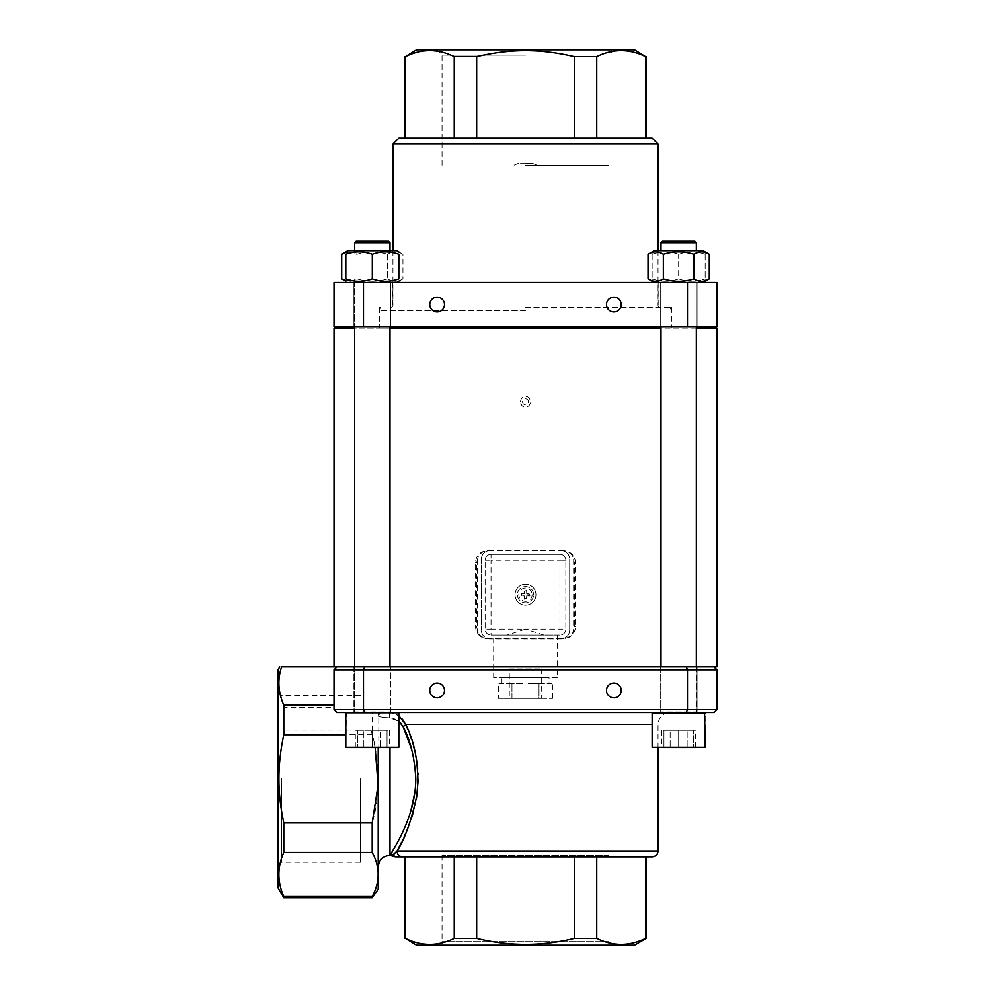 <?xml version="1.0" encoding="UTF-8"?>
<svg xmlns="http://www.w3.org/2000/svg" width="995" height="995" viewBox="0 0 995 995"><rect width="100%" height="100%" fill="white"/><g stroke="black" fill="none" stroke-linecap="round" stroke-linejoin="round"><path stroke-width="0.75" stroke-dasharray="4.97 3.73" d="M528.432 401.769A2.948 2.948 0 0 0 525.484 398.821A2.948 2.948 0 0 0 522.537 401.769A2.948 2.948 0 0 0 525.484 404.704A2.948 2.948 0 0 0 528.432 401.769M563.095 550.82L487.873 550.82C483.769 551.006 480.585 552.859 478.321 556.392L476.617 562.598L476.617 626.813L478.321 633.019C479.951 636.103 483.135 637.957 487.873 638.603L563.095 638.603C567.2 638.417 570.384 636.551 572.647 633.019L574.351 626.813L574.351 562.598L572.647 556.392C571.018 553.319 567.834 551.454 563.095 550.82L563.755 550.82C568.008 550.956 571.304 552.81 573.655 556.392A11.778 11.418 90 0 1 575.371 562.598L575.371 626.813A11.778 11.418 90 0 1 573.655 633.019C571.304 636.601 568.008 638.467 563.755 638.603L563.095 638.603C567.2 637.248 569.401 634.4 569.675 630.059L569.675 559.364L569.675 630.059A8.843 8.843 0 0 1 560.832 638.889L490.137 638.889A8.843 8.843 0 0 1 481.294 630.059C481.568 634.4 483.769 637.248 487.873 638.603L487.214 638.603C482.961 638.467 479.665 636.601 477.314 633.019A11.778 11.418 -90 0 1 475.598 626.813L475.598 562.598A11.778 11.418 -90 0 1 477.314 556.392C479.665 552.81 482.961 550.956 487.214 550.82L487.873 550.82C483.769 552.163 481.568 555.011 481.294 559.364L481.294 630.059L481.294 559.364A8.843 8.843 0 0 1 490.137 550.521L560.832 550.521A8.843 8.843 0 0 1 569.675 559.364C569.401 555.011 567.2 552.163 563.095 550.82L563.755 550.82L563.095 550.82M334.009 328.126L716.96 328.126M696.338 328.126L660.991 328.126M389.978 328.126L354.63 328.126L354.63 711.947L389.978 711.947L354.046 712.532L390.575 712.532L354.046 712.532L390.575 712.532L354.046 712.532L354.63 666.874M520.534 401.769C520.733 398.647 522.387 396.806 525.484 396.246C528.444 396.607 530.099 398.448 530.434 401.769C530.273 404.853 528.619 406.694 525.484 407.291C522.611 406.98 520.957 405.139 520.534 401.769M714.012 666.874L660.257 666.874L660.257 712.532L660.257 666.874L697.072 666.874L697.072 712.532L660.257 712.532L697.072 712.532L660.257 712.532L697.072 712.532L697.072 666.874L334.009 666.874L716.96 666.874M487.214 550.82L487.873 550.82L487.214 550.82M608.928 855.401L442.041 855.401L608.928 855.401L608.928 941.718L442.041 941.718L608.928 941.718L612.46 945.25L438.509 945.25L612.46 945.25M525.484 165.232L608.928 165.232L525.484 165.232M525.484 307.505L671.451 307.505L525.484 307.505M525.484 328.126L379.667 328.126L525.484 328.126M354.63 242.693L389.978 242.693L354.63 242.693L389.978 242.693L389.978 250.653L354.63 250.653L389.978 250.653M372.304 282.468L396.756 282.468L372.304 282.468M353.897 666.874L353.897 712.532L390.712 712.532L353.897 712.532L390.712 712.532L353.897 712.532L353.897 666.874L390.712 666.874L336.957 666.874L334.009 669.822L334.009 707.569L284.844 707.569L284.844 729.994C280.801 747.369 278.824 763.65 278.899 778.811C278.849 792.692 280.478 807.393 283.786 822.915L283.786 852.429C277.232 867.13 277.232 881.831 283.786 896.532L283.786 897.751M372.304 712.532L398.224 712.532L372.304 712.532M345.8 713.129L398.821 713.129L345.8 713.129L398.821 713.129L398.821 747.295L345.8 747.295L398.821 747.295L345.8 747.295L346.384 712.532L398.224 712.532L346.384 712.532M372.304 747.892L398.224 747.892L346.384 747.892L387.03 747.892L372.304 747.892L372.304 730.218L387.03 730.218L372.304 730.218L372.304 747.892M389.978 242.693L388.51 241.225L356.11 241.225M387.03 730.218L387.03 747.892L387.03 730.218M357.578 730.218L372.304 730.218L357.578 730.218L357.578 747.892L357.578 730.218M660.991 250.653L660.991 242.693L696.338 242.693L660.991 242.693L696.338 242.693L696.338 250.653L660.991 250.653L696.338 250.653M696.338 326.646L696.923 712.532L660.394 712.532L696.923 712.532L660.394 712.532L696.923 712.532L660.991 711.947L696.338 711.947L660.991 711.947L696.338 711.947L696.338 666.874M696.338 282.468L660.991 282.468L696.338 282.468M652.745 712.532L714.012 712.532M652.148 747.295L705.169 747.295L652.148 747.295L705.169 747.295L652.148 747.295L652.148 713.129M696.338 242.693L694.858 241.225L662.459 241.225L694.858 241.225L662.459 241.225L660.991 242.693M695.667 747.892L687.159 747.892L695.667 747.892L695.667 730.218L687.159 730.218L695.667 730.218M670.157 747.892L687.159 747.892L661.65 747.892L670.157 747.892L670.157 730.218L687.159 730.218L687.159 747.892L687.159 730.218L661.65 730.218L670.157 730.218L670.157 747.892M661.65 730.218L661.65 747.892M678.665 747.892L693.391 747.892L663.939 747.892L678.665 747.892L678.665 730.218L663.939 730.218L678.665 730.218L678.665 747.892M663.939 730.218L663.939 747.892L663.939 730.218M693.391 730.218L678.665 730.218L693.391 730.218L693.391 747.892L693.391 730.218M345.8 278.899C354.63 282.095 363.474 282.095 372.304 278.899C381.147 282.095 389.978 282.095 398.821 278.899L398.821 254.21C389.978 251.014 381.147 251.014 372.304 254.21C363.474 251.014 354.63 251.014 345.8 254.21L345.8 278.899M372.304 250.653L396.756 250.653L372.304 250.653M372.304 254.21L372.304 278.899M678.665 282.468L703.117 282.468L678.665 282.468M648.043 278.899C653.155 282.095 658.255 282.095 663.354 278.899C673.565 282.095 683.764 282.095 693.963 278.899C699.075 282.095 704.174 282.095 709.273 278.899M705.169 251.834L703.117 250.653L654.212 250.653L703.117 250.653L654.212 250.653L652.148 251.834M709.273 254.21C704.174 251.014 699.075 251.014 693.963 254.21C683.764 251.014 673.565 251.014 663.354 254.21C658.255 251.014 653.155 251.014 648.043 254.21M693.963 254.21L693.963 278.899M663.354 254.21L663.354 278.899M678.665 278.899C687.495 282.095 696.338 282.095 705.169 278.899C705.169 282.095 705.169 282.095 705.169 278.899C705.169 282.095 705.169 282.095 705.169 278.899C696.338 282.095 687.495 282.095 678.665 278.899C669.822 282.095 660.991 282.095 652.148 278.899C652.148 282.095 652.148 282.095 652.148 278.899C652.148 282.095 652.148 282.095 652.148 278.899C660.991 282.095 669.822 282.095 678.665 278.899L678.665 254.21C687.495 251.014 696.338 251.014 705.169 254.21C705.169 251.014 705.169 251.014 705.169 254.21C705.169 251.014 705.169 251.014 705.169 254.21C696.338 251.014 687.495 251.014 678.665 254.21C669.822 251.014 660.991 251.014 652.148 254.21C652.148 251.014 652.148 251.014 652.148 254.21C652.148 251.014 652.148 251.014 652.148 254.21C660.991 251.014 669.822 251.014 678.665 254.21L678.665 278.899M705.169 254.21L705.169 278.899L705.169 254.21M652.148 254.21L652.148 278.899L652.148 254.21M341.695 278.899C346.795 282.095 351.894 282.095 357.006 278.899C367.205 282.095 377.403 282.095 387.615 278.899C392.714 282.095 397.813 282.095 402.925 278.899L402.925 254.21C397.813 251.014 392.714 251.014 387.615 254.21C392.714 251.014 397.813 251.014 402.925 254.21L396.756 250.653L347.852 250.653M354.63 282.468L389.978 282.468L354.63 282.468L354.63 326.646L354.63 282.468M347.852 282.468L396.756 282.468L347.852 282.468M396.756 282.468L402.925 278.899C397.813 282.095 392.714 282.095 387.615 278.899C377.403 282.095 367.205 282.095 357.006 278.899L345.8 280.727M345.8 252.382L357.006 254.21C367.205 251.014 377.403 251.014 387.615 254.21C377.403 251.014 367.205 251.014 357.006 254.21C351.894 251.014 346.795 251.014 341.695 254.21M357.006 254.21L357.006 278.899L357.006 254.21M387.615 254.21L387.615 278.899L387.615 254.21M429.753 304.557A7.363 7.363 0 0 0 440.797 310.938A7.363 7.363 0 0 0 440.797 298.177A7.363 7.363 0 0 0 429.753 304.557M606.49 304.557A7.363 7.363 0 0 0 617.534 310.938A7.363 7.363 0 0 0 617.534 298.177A7.363 7.363 0 0 0 606.49 304.557M678.665 326.646L697.072 326.646L678.665 326.646M372.304 326.646L390.712 326.646L372.304 326.646M525.484 326.646L671.451 326.646L525.484 326.646M525.484 282.468L658.192 282.468L525.484 282.468M363.474 326.646L363.474 282.468L334.009 282.468L334.009 326.646L716.96 326.646L716.96 282.468L687.495 282.468L687.495 326.646M363.474 282.468L687.495 282.468M345.8 747.295L398.821 747.295M355.302 747.892L363.809 747.892L355.302 747.892L355.302 730.218L363.809 730.218L355.302 730.218M380.811 747.892L363.809 747.892L389.319 747.892L380.811 747.892L380.811 730.218L363.809 730.218L363.809 747.892L363.809 730.218L389.319 730.218L380.811 730.218L380.811 747.892M389.319 730.218L389.319 747.892M525.484 163.155L518.805 163.155L525.484 163.155M334.009 707.569L334.009 669.822L363.474 669.822L363.474 709.597L716.96 709.597L716.96 669.822L687.495 669.822L686.276 666.874L364.692 666.874L363.474 669.822L687.495 669.822L687.495 709.597L686.276 712.532M284.844 729.994L370.911 729.994L370.924 712.532L336.957 712.532L334.009 709.597L334.009 669.822L336.957 666.874L281.61 666.874C277.07 679.946 278.152 693.503 284.844 707.569M444.479 690.443A7.363 7.363 0 0 0 433.434 684.062A7.363 7.363 0 0 0 433.434 696.823A7.363 7.363 0 0 0 444.479 690.443M621.216 690.443A7.363 7.363 0 0 0 610.171 684.062A7.363 7.363 0 0 0 610.171 696.823A7.363 7.363 0 0 0 621.216 690.443M281.573 778.811L281.573 862.267L281.573 778.811M278.04 887.814L278.04 669.822M404.704 856.882L646.265 856.882M390.836 853.984C390.139 855.874 390.139 855.874 390.836 853.984A2.948 2.873 -149.9 0 1 392.95 854.916C391.644 856.222 391.644 856.222 392.95 854.916A5.895 5.647 -90 0 0 397.154 856.882C394.629 856.882 394.629 856.882 397.154 856.882L402.726 856.882A5.895 5.709 90 0 1 397.017 850.986L397.366 850.339M389.219 717.818L389.978 717.843L389.219 717.818C381.893 717.432 378.224 716.649 378.199 715.48C378.237 716.649 381.906 717.432 389.219 717.818L389.406 712.532L669.822 712.532L381.147 712.532L389.406 712.532L389.219 717.818M370.924 712.532L381.147 712.532L378.199 715.48L378.199 889.281M400.885 723.265L402.987 726.338A2.948 1.915 156 0 0 405.649 724.323C403.311 717.88 398.137 713.962 390.152 712.557L398.821 715.703M390.152 712.557L389.978 717.843L394.468 718.887L398.821 721.375L389.978 717.843L390.152 712.557L389.406 712.532M634.474 945.25L416.495 945.25M404.704 938.447L405.4 938.447C421.681 946.432 437.962 946.432 454.23 938.447L476.655 938.447C509.204 946.432 541.765 946.432 574.314 938.447L596.739 938.447C613.007 946.432 629.288 946.432 645.568 938.447L646.265 938.447M360.526 778.811L360.526 862.267L360.526 778.811M411.594 749.372L415.388 769.956M415.773 778.811L414.89 792.269M410.724 811.248L404.579 827.753M402.465 832.417L396.296 844.506M394.617 847.516L393.037 850.277M645.568 856.882L596.739 856.882L645.568 856.882L645.568 938.447M283.786 852.429L372.192 852.429C380.102 867.043 380.102 881.732 372.217 896.532L283.786 896.532M372.217 896.532L372.093 897.751M375.165 747.892L372.167 734.72L372.205 712.532L381.147 712.532A2.948 2.948 0 0 0 378.199 715.48L378.199 747.892M334.009 709.597L336.957 712.532L364.692 712.532L363.474 709.597L334.009 709.597L336.957 712.532L372.205 712.532M372.167 734.72L345.8 734.72M370.911 729.994C378.523 753.352 381.595 792.555 372.192 822.915L283.786 822.915M372.205 836.969L372.205 838.499M364.692 712.532L398.821 713.129M401.42 842.442L404.244 836.484M405.388 833.909L406.084 832.317M407.378 829.233L411.37 818.475M412.651 814.445L412.9 813.599M413.609 811.099L414.057 809.47M414.181 808.96L416.557 797.878M418.161 779.869L418.074 774.458M418.012 773.028L417.651 768.128M417.278 764.72L417.067 763.078M415.4 753.762L414.231 748.874M413.721 746.934L407.515 728.75M574.314 856.882L476.655 856.882L596.739 856.882L574.314 856.882L574.314 938.447M454.23 856.882L405.4 856.882L454.23 856.882L454.23 938.447M596.739 856.882L596.739 938.447M476.655 856.882L476.655 938.447M405.4 856.882L405.4 938.447M378.199 715.48L381.147 712.532A2.948 2.948 0 0 0 378.199 715.48M533.581 594.712A8.097 8.097 0 0 0 521.43 587.697A8.097 8.097 0 0 0 521.43 601.726A8.097 8.097 0 0 0 533.581 594.712A8.097 8.097 0 0 1 521.43 601.726A8.097 8.097 0 0 1 521.43 587.697A8.097 8.097 0 0 1 533.581 594.712M535.944 594.712A10.46 10.46 0 0 1 520.261 603.766A10.46 10.46 0 0 1 520.261 585.657A10.46 10.46 0 0 1 535.944 594.712A10.46 10.46 0 0 1 520.261 603.766A10.46 10.46 0 0 1 520.261 585.657A10.46 10.46 0 0 1 535.944 594.712M509.278 668.938L541.69 668.938L509.278 668.938L509.278 698.403L541.69 698.403L509.278 698.403M549.053 683.664L547.076 683.664L549.053 683.664L549.053 677.782L501.915 677.782L549.053 677.782M544.452 683.664L528.121 683.664L544.452 683.664M522.848 683.664L506.517 683.664L522.848 683.664M503.893 683.664L498.445 683.664L503.893 683.664M557.299 677.782L493.669 677.782L557.299 677.782L557.299 635.071L493.669 635.071L507.04 635.071L525.484 629.176L491.02 629.176L491.02 635.071L507.04 635.071M543.929 635.071L525.484 629.176L559.949 629.176L559.949 635.071L491.02 635.071A5.895 5.895 0 0 1 485.125 629.176L485.125 560.247L485.125 629.176A5.895 5.895 0 0 0 491.02 635.071A5.895 5.895 0 0 1 485.125 629.176L491.02 629.176L491.02 560.247L559.949 560.247L559.949 629.176L565.844 629.176L565.844 560.247L565.844 629.176A5.895 5.895 0 0 1 559.949 635.071A5.895 5.895 0 0 0 565.844 629.176A5.895 5.895 0 0 1 559.949 635.071L557.299 635.071M565.844 560.247A5.895 5.895 0 0 0 559.949 554.352L491.02 554.352L559.949 554.352A5.895 5.895 0 0 1 565.844 560.247L559.949 560.247L559.949 554.352A5.895 5.895 0 0 1 565.844 560.247M491.02 554.352A5.895 5.895 0 0 0 485.125 560.247A5.895 5.895 0 0 1 491.02 554.352L491.02 560.247L485.125 560.247M563.095 638.603L563.755 638.603M506.517 683.664L511.965 683.664L506.517 683.664M528.121 683.664L539.004 683.664L528.121 683.664M547.076 683.664L552.524 683.664L547.076 683.664M498.445 698.403L552.524 698.403L539.004 698.403L539.004 683.664L539.004 698.403L511.965 698.403L511.965 683.664L511.965 698.403L498.445 698.403L498.445 683.664M552.524 698.403L552.524 683.664M521.069 593.53L524.303 593.53L524.303 590.296L526.666 590.296L526.666 593.53L529.9 593.53L529.9 595.893L526.666 595.893L526.666 599.127L524.303 599.127L524.303 595.893L521.069 595.893L521.069 593.53L524.303 593.53M524.825 594.052L524.825 590.806L526.144 590.806L526.144 594.052L529.39 594.052L529.39 595.371L526.144 595.371L526.144 598.604L524.825 598.604L524.825 595.371L521.579 595.371L521.579 594.052M652.148 138.118L398.821 138.118M392.925 144.014L658.043 144.014M525.484 55.048L442.041 55.048L525.484 55.048M525.484 49.75L614.238 49.75L525.484 49.75M525.484 310.452L379.667 310.452L525.484 310.452M416.495 49.75L634.474 49.75M646.265 56.553L645.568 56.553C629.288 48.568 613.007 48.568 596.739 56.553L574.314 56.553C556.926 52.511 540.658 50.534 525.484 50.596C510.311 50.534 494.042 52.511 476.655 56.553L454.23 56.553C437.962 48.568 421.681 48.568 405.4 56.553L404.704 56.553M645.568 56.553L645.568 138.118L596.739 138.118L596.739 56.553M574.314 56.553L574.314 138.118L476.655 138.118L645.568 138.118M405.4 138.118L454.23 138.118L405.4 138.118L405.4 56.553M454.23 56.553L454.23 138.118L476.655 138.118L476.655 56.553M596.739 138.118L574.314 138.118M476.655 138.118L454.23 138.118M572.647 633.019L573.655 633.019L573.655 556.392L572.647 556.392M478.321 633.019L477.314 633.019L477.314 556.392L478.321 556.392M525.484 163.466L533.457 163.466L525.484 163.466M525.484 306.025L658.192 306.025L525.484 306.025M658.043 850.986L397.017 850.986M389.978 855.401L389.978 747.892M405.649 724.323L652.148 724.323M532.114 594.712A6.629 6.629 0 0 1 522.176 600.445A6.629 6.629 0 0 1 522.176 588.965A6.629 6.629 0 0 1 532.114 594.712M476.617 562.598L475.598 562.598M575.371 562.598L574.351 562.598M574.351 626.813L575.371 626.813M475.598 626.813L476.617 626.813M518.805 163.155L513.88 165.232M532.163 163.155L537.089 165.232M389.978 326.646L389.978 666.874M660.991 326.646L660.991 666.874M705.169 747.295L705.169 713.129M654.212 282.468L652.148 281.274M658.192 282.468L658.192 306.025L659.66 307.505M392.776 282.468L392.776 306.025L391.309 307.505M660.257 282.468L660.257 326.646L660.257 282.468M697.072 282.468L697.072 326.646L697.072 282.468M353.897 282.468L353.897 326.646L353.897 282.468M390.712 282.468L390.712 326.646L390.712 282.468M379.518 307.505L379.518 326.646M671.451 307.505L671.451 326.646M442.041 855.401L442.041 941.718L438.509 945.25M360.526 695.368L281.573 695.368L278.04 691.836M360.526 862.267L281.573 862.267L278.04 865.799M658.043 747.892L658.043 724.323C658.74 717.159 662.67 713.241 669.822 712.532M390.712 712.532L390.712 666.874L390.712 712.532M541.69 668.938L541.69 698.403M501.915 683.664L501.915 677.782M493.669 677.782L493.669 635.071M608.928 165.232L608.928 55.048L614.238 49.75M442.041 165.232L442.041 55.048L436.73 49.75M392.925 250.653L392.925 306.025L391.458 307.505M658.043 250.653L658.043 306.025L659.511 307.505M380.749 307.505L379.667 310.452L379.667 328.126M670.22 307.505L671.302 310.452L671.302 328.126"/><path stroke-width="1.49" d="M714.012 666.874L686.276 666.874L687.495 669.822L363.474 669.822L363.474 709.597L687.495 709.597L687.495 669.822L716.96 669.822L714.012 666.874L716.96 669.822L716.96 709.597L714.012 712.532L336.957 712.532L334.009 709.597L334.009 669.822L336.957 666.874L716.96 666.874L716.96 328.126L696.338 328.126M660.991 328.126L389.978 328.126M354.63 666.874L354.63 326.646L354.63 328.126L334.009 328.126L334.009 666.874M353.897 666.874L364.692 666.874L363.474 669.822L334.009 669.822L336.957 666.874L281.61 666.874C279.122 666.874 279.122 666.874 281.61 666.874C279.122 666.874 279.122 666.874 281.61 666.874C277.344 679.336 278.065 692.11 283.786 705.194L283.786 734.72C280.478 750.242 278.849 764.944 278.899 778.811C278.849 792.692 280.478 807.393 283.786 822.915L283.786 852.429C277.232 867.13 277.232 881.831 283.786 896.532L283.786 897.751L278.04 887.814L278.04 669.822L279.744 666.874M372.304 242.693L354.63 242.693L354.63 250.653L354.63 242.693L356.11 241.225L388.51 241.225L389.978 242.693L372.304 242.693M705.169 747.295L652.148 747.295L705.169 747.295L704.584 712.532L346.384 712.532M398.821 747.295L345.8 747.295L398.821 747.295L398.821 713.129M696.338 250.653L696.338 242.693L660.991 242.693L660.991 250.653M696.338 666.874L696.338 326.646M705.169 713.129L652.148 713.129L652.148 747.295M660.991 242.693L662.459 241.225L694.858 241.225L696.338 242.693M372.304 278.899C363.474 282.095 354.63 282.095 345.8 278.899C345.8 282.095 345.8 282.095 345.8 278.899C345.8 282.095 345.8 282.095 345.8 278.899L345.8 254.21C345.8 251.014 345.8 251.014 345.8 254.21C345.8 251.014 345.8 251.014 345.8 254.21C354.63 251.014 363.474 251.014 372.304 254.21C381.147 251.014 389.978 251.014 398.821 254.21C398.821 251.014 398.821 251.014 398.821 254.21C398.821 251.014 398.821 251.014 398.821 254.21L398.821 278.899C398.821 282.095 398.821 282.095 398.821 278.899C398.821 282.095 398.821 282.095 398.821 278.899C389.978 282.095 381.147 282.095 372.304 278.899L372.304 254.21M345.8 251.834L347.852 250.653L396.756 250.653L398.821 251.834M705.169 281.274L709.273 278.899C704.174 282.095 699.075 282.095 693.963 278.899C683.764 282.095 673.565 282.095 663.354 278.899C658.255 282.095 653.155 282.095 648.043 278.899L648.043 254.21C653.155 251.014 658.255 251.014 663.354 254.21C673.565 251.014 683.764 251.014 693.963 254.21C699.075 251.014 704.174 251.014 709.273 254.21L709.273 278.899M648.043 254.21L654.212 250.653L703.117 250.653L709.273 254.21M693.963 254.21L693.963 278.899M663.354 254.21L663.354 278.899M345.8 281.274L341.695 278.899L345.8 280.727M347.852 250.653L341.695 254.21L345.8 252.382M341.695 254.21L341.695 278.899M429.753 304.557A7.363 7.363 0 0 0 440.797 310.938A7.363 7.363 0 0 0 440.797 298.177A7.363 7.363 0 0 0 429.753 304.557M606.49 304.557A7.363 7.363 0 0 0 617.534 310.938A7.363 7.363 0 0 0 617.534 298.177A7.363 7.363 0 0 0 606.49 304.557M687.495 326.646L687.495 282.468L716.96 282.468L716.96 326.646L334.009 326.646L334.009 282.468L363.474 282.468L363.474 326.646M687.495 282.468L363.474 282.468M444.479 690.443A7.363 7.363 0 0 0 433.434 684.062A7.363 7.363 0 0 0 433.434 696.823A7.363 7.363 0 0 0 444.479 690.443M621.216 690.443A7.363 7.363 0 0 0 610.171 684.062A7.363 7.363 0 0 0 610.171 696.823A7.363 7.363 0 0 0 621.216 690.443M646.265 938.447L645.568 938.447C629.288 946.432 613.007 946.432 596.739 938.447L574.314 938.447C541.765 946.432 509.204 946.432 476.655 938.447L454.23 938.447C437.962 946.432 421.681 946.432 405.4 938.447L416.495 945.25L634.474 945.25L646.265 938.447L646.265 856.882L652.148 856.882L402.726 856.882A5.895 5.709 -90 0 1 397.017 850.986L396.097 852.006M395.699 852.416L392.95 854.916C391.644 856.222 391.644 856.222 392.95 854.916A5.895 5.647 90 0 0 397.154 856.882C394.629 856.882 394.629 856.882 397.154 856.882L404.704 856.882L404.704 938.447M398.821 715.703L405.649 724.323C415.475 743.775 419.293 767.058 417.116 794.172C411.495 820.353 404.803 839.282 397.017 850.986L658.043 850.986C657.695 854.568 655.73 856.533 652.148 856.882M389.406 712.532L390.152 712.557M415.388 769.956L415.773 778.811C414.741 758.09 410.475 740.591 402.987 726.338L398.821 721.375L400.885 723.265M407.515 728.75L405.649 724.323A2.948 1.915 -24 0 1 402.987 726.338L411.594 749.372M414.89 792.269L410.724 811.248M404.579 827.753L402.465 832.417M396.296 844.506L394.617 847.516M393.037 850.277L390.836 853.984C390.139 855.874 390.139 855.874 390.836 853.984C394.468 847.155 415.711 815.788 415.773 778.811M645.568 856.882L645.568 938.447M378.199 747.892L378.199 889.281L372.093 897.751L372.217 896.532L283.786 896.532M334.009 705.194L283.786 705.194M345.8 734.72L283.786 734.72M372.217 896.532C380.102 881.769 380.09 867.068 372.192 852.429L372.192 822.915L283.786 822.915M372.205 836.969L372.192 822.915L378.075 785.03L375.165 747.892M372.205 838.499L372.192 852.429L283.786 852.429M397.366 850.339L401.42 842.442M404.244 836.484L405.388 833.909M406.084 832.317L407.378 829.233M411.37 818.475L412.651 814.445M412.9 813.599L413.609 811.099M416.557 797.878L418.161 779.869M418.074 774.458L418.012 773.028M417.651 768.128L417.278 764.72M417.067 763.078L415.4 753.762M414.231 748.874L413.721 746.934M476.655 856.882L476.655 938.447M454.23 856.882L454.23 938.447M574.314 856.882L574.314 938.447M596.739 856.882L596.739 938.447M405.4 856.882L405.4 938.447M390.836 853.984A2.948 2.873 30.1 0 1 392.95 854.916L397.017 850.986M334.009 709.597L363.474 709.597L364.692 712.532M714.012 712.532L716.96 709.597L687.495 709.597L686.276 712.532M392.925 144.014L398.821 138.118L652.148 138.118L658.043 144.014L392.925 144.014L392.925 250.653M525.484 49.75L416.495 49.75L405.4 56.553C421.681 48.568 437.962 48.568 454.23 56.553L476.655 56.553C494.042 52.511 510.311 50.534 525.484 50.596C540.658 50.534 556.926 52.511 574.314 56.553L596.739 56.553C613.007 48.568 629.288 48.568 645.568 56.553L634.474 49.75L525.484 49.75M596.739 56.553L596.739 138.118M645.568 138.118L645.568 56.553M476.655 56.553L476.655 138.118M574.314 138.118L574.314 56.553M405.4 56.553L405.4 138.118M454.23 138.118L454.23 56.553M389.978 747.892L389.978 855.401C382.826 856.098 378.896 860.028 378.199 867.192M652.148 724.323L405.649 724.323M389.978 250.653L389.978 242.693M389.978 666.874L389.978 326.646M356.11 241.225L354.63 242.693M345.8 747.295L345.8 713.129M660.991 666.874L660.991 326.646M396.756 282.468L398.821 281.274M654.212 282.468L648.043 278.899M389.978 855.401L395.264 856.882M372.093 897.751L283.786 897.751M658.043 850.986L658.043 747.892M658.043 144.014L658.043 250.653M404.704 138.118L404.704 56.553M646.265 138.118L646.265 56.553"/></g></svg>
